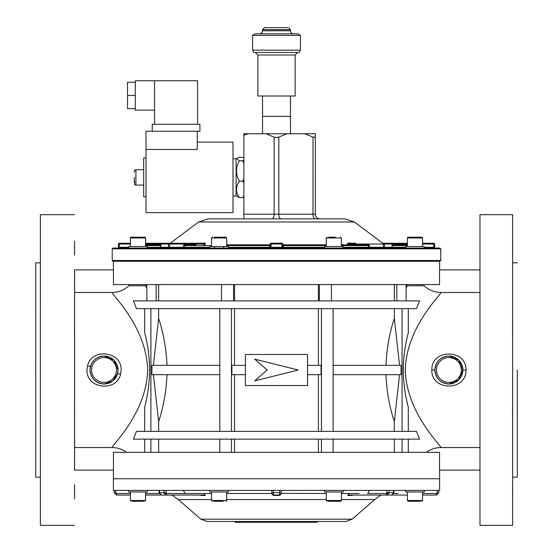 <?xml version="1.0" encoding="UTF-8"?>
<svg xmlns="http://www.w3.org/2000/svg" width="553" height="553" viewBox="0 0 553 553"><rect width="100%" height="100%" fill="white"/><g stroke="black" fill="none" stroke-linecap="round" stroke-linejoin="round"><path stroke-width="0.83" d="M405.66 248.069L405.66 246.52L424.296 246.52L424.296 248.069M343.185 490.4L343.185 491.956L324.542 491.956L324.542 490.4M143.683 185.082L135.92 185.082A1.555 1.555 0 0 1 134.365 183.527L134.379 182.822M134.877 182.317L134.393 182.953L134.393 177.395M134.365 172.211L134.365 171.257A1.555 1.555 0 0 1 135.92 169.702L135.92 185.082M143.683 169.702L135.92 169.702M286.592 521.852L286.157 521.852M281.83 521.852L277.046 521.852M346.026 521.465L206.974 521.465L200.857 519.177L352.143 519.177L346.026 521.465M281.159 490.4L281.159 493.504L279.631 495.481L279.604 495.059L273.396 495.059L273.369 495.481L271.841 493.504L226.709 493.504M439.607 470.112L439.607 490.4L113.393 490.4L113.393 478.746L439.607 478.746L113.393 478.746L113.393 470.112M171.935 495.059L172.66 495.481L171.091 495.059L145.584 495.059L165.617 495.059L163.985 492.73L163.985 490.4M211.564 493.504L185.393 493.504L203.656 493.504L205.287 495.481L204.161 495.059L165.617 495.059A1.555 1.099 90 0 0 166.709 493.504L185.393 493.504L183.195 490.4M393.881 490.4L393.881 492.73L391.78 495.059L407.416 495.059L381.909 495.059L380.34 495.481L381.909 495.059L391.78 495.059L348.839 495.059L347.713 495.481L349.344 493.504M352.855 495.149L352.137 495.481L352.855 495.149M380.34 495.481L381.065 495.059M115.798 490.4L115.798 492.73L116.579 493.504L116.545 495.059L130.439 495.059L116.579 495.059L114.243 492.73L114.243 490.4L114.215 492.73L116.545 495.059M166.163 490.4L166.163 492.73L166.709 493.504M326.291 493.504L281.159 493.352M258.396 521.465L258.396 522.246L263.698 522.246L263.698 521.465L264.417 521.465L264.666 522.246L264.666 521.465M299.415 521.465L299.415 522.246L302.145 522.246L302.145 521.465L305.38 521.465L305.38 522.246L306.459 522.246L306.459 521.465M397.96 493.504L393.764 493.504M388.918 493.504L374.201 493.504M178.799 493.504L164.082 493.504M159.236 493.504L145.584 493.504L159.236 493.504M359.091 493.504L341.436 493.504M273.362 490.4L273.396 495.059A1.555 1.555 0 0 1 271.841 493.504L271.841 490.4M281.159 493.504A1.555 1.555 0 0 1 279.604 495.059L279.638 490.4M422.561 495.059L436.455 495.059L422.561 495.059L422.54 500.686M422.561 493.504L436.421 493.504L437.202 492.73L437.202 490.4M348.058 494.596A1.555 1.099 90 0 0 348.839 495.059L353.229 495.059M369.805 490.4L367.607 493.504L386.291 493.504L386.837 492.73L386.837 490.4M159.554 490.4L159.554 492.73L161.22 495.059L159.119 492.73L166.163 492.73M437.202 492.73L438.757 492.73L438.785 490.4L438.785 492.73L436.421 495.059L436.421 493.504M391.78 495.059L393.446 492.73L393.446 490.4M389.015 490.4L389.015 492.73L387.383 495.059A1.555 1.099 90 0 1 386.291 493.504M235.025 521.465L235.025 522.246L239.871 522.246L239.871 521.465M239.871 522.246L258.133 522.246L258.133 521.465M239.546 522.246L239.546 521.465M235.343 522.246L235.343 521.465M245.359 522.246L245.359 521.465M245.726 522.246L245.726 521.465M257.788 522.246L257.788 521.465M254.18 522.246L254.18 521.465M250.364 522.246L250.364 521.465M263.698 522.246L264.417 522.246M263.449 522.246L263.449 521.465M262.917 522.246L262.917 521.465M262.668 522.246L262.668 521.465M268.495 521.465L268.495 522.246L267.5 522.246L267.5 521.465M268.495 522.246L269.629 522.246L269.629 521.465M270.839 521.465L270.839 522.246L277.046 522.246L277.046 521.465M276.797 522.246L276.797 521.465M275.802 522.246L275.802 521.465M271.205 522.246L271.205 521.465M281.947 521.465L281.947 522.246L281.83 521.465M281.947 522.246L286.157 522.246L286.157 521.465M286.862 521.465L286.862 522.246L286.592 521.465L286.592 522.246L288.009 522.246L288.009 521.465M288.707 522.246L292.89 522.246L292.89 521.465M291.915 522.246L291.915 521.465M290.415 522.246L290.415 521.465M288.009 522.246L288.984 522.246L288.984 521.465M292.89 522.246L299.256 522.246M295.53 522.246L295.53 521.465M298.489 522.246L298.489 521.465M302.145 522.246L305.38 522.246M303.072 522.246L303.072 521.465M306.459 522.246L308.125 522.246L308.125 521.465M308.125 522.246L311.844 522.246L311.844 521.465M311.844 522.246L312.086 521.465M312.086 522.246L313.012 522.246L313.012 521.465M313.012 522.246L317.27 522.246L317.27 521.465M316.406 522.246L316.406 521.465M313.862 522.246L313.862 521.465M270.839 521.852L269.629 521.852M267.5 521.852L264.666 521.852M286.592 522.246L286.157 522.246M281.83 522.246L277.046 522.246M270.839 522.246L269.629 522.246M267.5 522.246L264.666 522.246M204.942 494.596A1.555 1.099 90 0 1 204.161 495.059M290.477 96.001L290.477 133.743M262.523 96.001L262.523 116.344L290.477 116.344L262.523 116.344L262.523 133.743M262.523 29.668L262.523 30.754L290.477 30.754L290.477 29.668L262.523 29.668L264.541 27.65L287.546 27.65M254.968 33.864L298.032 33.864L300.424 35.42L252.576 35.42L254.968 33.864M300.424 50.171L299.235 52.507L253.765 52.507L252.576 50.171L300.424 50.171L300.424 35.42M257.857 54.989L295.143 54.989L295.143 96.001L257.857 96.001L257.857 54.989L255.375 52.507M267.092 27.65L266.318 27.65M243.873 178.826L242.739 181.17L239.338 181.17L237.555 177.209C235.682 171.617 236.276 166.19 239.338 160.93L236.732 158.455L239.338 157.149L243.873 157.591M242.739 181.17L243.873 183.078M233.007 158.752L236.11 158.752L236.11 196.032L233.007 196.032M243.873 160.494L239.338 160.93M242.739 160.93L243.873 163.273M243.873 195.727L242.739 197.635L239.338 197.635C235.557 192.195 235.557 186.707 239.338 181.17M236.11 195.714L239.338 197.635M242.739 197.635L243.873 197.193M146.013 157.978L143.683 157.978L143.683 196.813L146.013 196.813M154.557 110.13L135.298 110.13L135.298 80.773L197.587 80.773L197.587 124.266M197.276 142.128L233.007 142.128L233.007 212.656L146.013 212.656L146.013 149.455L197.276 149.455L197.276 131.255M146.013 149.455L146.013 131.255L199.916 131.255L199.916 124.266L152.227 124.266L152.227 131.255M154.557 80.773L154.557 124.266M135.298 108.658L127.529 108.658L127.529 82.245L135.298 82.245M127.529 95.455L135.298 95.455M113.006 248.069L439.994 248.069L440.769 248.85L112.231 248.85L113.006 248.069M440.769 260.498L439.994 261.279L113.006 261.279L112.231 260.498L440.769 260.498L440.769 248.85M228.424 247.295L270.251 247.295L269.47 248.069A0.774 0.774 -90 0 0 270.251 247.295L270.251 244.032A0.774 0.774 90 0 1 271.025 243.258L281.885 243.099L283.433 244.951M274.157 137.123L276.486 137.683L278.823 137.123L278.823 214.205L274.157 214.205A4.659 2.33 -90 0 1 271.827 218.87L243.873 218.87L243.873 214.205L274.157 214.205L274.157 137.123L266.007 133.743L243.873 133.743L243.873 214.205M207.9 218.87L345.1 218.87L354.432 221.988L198.568 221.988L207.9 218.87M278.823 137.123L286.972 133.743L266.007 133.743M198.568 221.988L170.165 243.258L145.57 243.258L170.165 243.258A0.774 0.774 90 0 0 170.628 243.099L170.455 243.258M197.193 243.258L205.446 243.099L204.859 244.951M269.511 244.951L271.06 243.099M203.525 244.806L204.285 244.032A0.774 0.442 -136.7 0 0 205.142 244.654M196.018 244.806L195.064 244.032A0.774 0.546 90 0 0 195.61 244.806L185.732 244.806M282.687 244.329L282.687 244.032A0.774 0.774 -90 0 0 283.461 244.806A0.774 0.774 90 0 1 282.687 244.032L282.68 245.587L283.419 245.587L283.461 244.806L326.256 244.806M348.1 244.951L347.823 244.654A0.774 0.442 136.7 0 0 348.68 244.032L349.434 244.806M357.342 244.806L357.342 244.806A0.774 0.546 90 0 0 357.895 244.032L356.941 244.806M397.849 244.806L397.849 244.032L396.501 244.806L407.402 244.806L392.312 244.806M286.972 133.743L315.334 133.743L315.328 214.205A4.659 4.659 -90 0 0 319.987 218.87L320 218.87A4.659 4.659 -90 0 1 315.341 214.205L315.334 133.743M205.446 243.099A0.774 0.518 90 0 1 205.135 243.258L204.285 244.032L184.612 244.032L183.513 245.587L184.584 245.587L185.158 244.806A0.774 0.546 -90 0 1 184.612 244.032L160.868 244.032L160.868 247.295L168.554 247.295L168.554 244.032A0.774 0.546 -90 0 1 169.1 243.258L197.449 243.258A0.774 0.574 90 0 0 197.794 243.099M156.492 244.806L155.151 244.032L155.144 244.806M369.439 245.587L369.439 247.295A0.774 0.546 90 0 1 368.367 247.295L368.367 245.587L369.439 245.587L368.339 244.032A0.774 0.546 -90 0 1 367.793 244.806L341.401 244.806M347.823 244.654L347.519 243.099L355.773 243.258M382.538 243.258L382.372 243.099A0.774 0.774 -90 0 0 382.835 243.258L407.402 243.258M160.868 244.032L160.868 244.032A0.774 0.546 90 0 1 161.414 243.258L169.1 243.258A0.774 0.546 90 0 1 169.653 244.032L169.653 247.295L168.554 247.295A0.774 0.546 90 0 1 168.001 248.069M271.025 243.258A0.774 0.774 0 0 0 270.251 244.032L271.025 244.032L271.025 247.295L281.899 247.295L281.899 244.032L271.025 244.032L271.025 243.258L281.885 243.099M130.425 243.258L119.22 243.258L130.425 243.258M422.547 246.52L422.547 237.977L422.575 243.258L433.78 243.258A0.774 0.774 90 0 1 434.554 244.032L434.554 247.295L434.561 244.032A0.774 0.774 -90 0 0 433.78 243.258L433.78 244.032L422.547 244.032M347.519 243.099A0.774 0.518 90 0 0 347.83 243.258L355.517 243.258A0.774 0.574 90 0 1 355.171 243.099M145.57 244.806L160.64 244.806M226.675 244.806L269.484 244.806L226.675 244.806M248.138 133.743L243.873 135.278M281.152 218.87A4.659 2.33 -90 0 1 278.823 214.205L312.998 214.205L312.998 137.123L304.848 133.743M312.998 137.123L315.328 137.123M315.341 137.123L315.341 214.205A4.659 4.659 -90 0 0 320 218.87C317.166 218.594 315.618 217.039 315.341 214.205L312.998 214.205A4.659 2.33 -90 0 0 315.328 218.87M347.83 243.258L348.68 244.032L383.291 244.032A0.774 0.546 -90 0 1 383.844 243.258A0.774 0.546 90 0 1 384.39 244.032L383.291 244.032L383.291 247.295A0.774 0.546 90 0 1 382.745 248.069M341.401 245.587L368.367 245.587L367.793 244.806M282.279 243.348L282.687 244.039L281.899 244.032L281.899 243.258A0.774 0.774 90 0 1 282.673 244.032L282.687 244.032A0.774 0.622 180 0 0 283.433 244.654M269.511 244.654A0.774 0.622 180 0 0 270.244 244.17M270.251 244.122A0.774 0.774 90 0 1 269.477 244.806L269.518 245.587L226.675 245.587M434.561 244.032L434.561 247.295A0.774 0.774 90 0 0 435.329 248.069L435.329 248.069A0.774 0.774 90 0 1 434.554 247.295L435.335 248.069A0.774 0.774 90 0 1 434.561 247.295L433.78 247.295L433.78 244.032L434.554 244.032A0.774 0.774 0 0 0 433.78 243.258M326.256 245.587L283.419 245.587L283.454 248.069A0.774 0.774 90 0 1 282.673 247.295L282.68 245.587M119.22 248.069L119.22 247.295L118.439 247.295A0.774 0.774 90 0 1 117.665 248.069A0.774 0.774 90 0 0 118.439 247.295L118.439 244.032A0.774 0.774 90 0 1 119.22 243.258L119.22 247.295L128.676 247.295M170.2 248.069A0.774 0.546 90 0 1 169.653 247.295L183.513 247.295A0.774 0.546 90 0 0 184.584 247.295L209.781 247.295M479.963 269.912L439.538 269.912L439.538 284.574L113.462 284.574L113.462 269.912L74.558 269.912L74.544 370.012L74.558 470.112L113.462 470.112L113.462 452.34L439.538 452.34L439.538 470.112L479.963 470.112M512.617 214.675L479.99 214.675L479.956 370.012L479.99 525.35L512.617 525.35L512.617 214.675L512.617 525.35M512.583 322.454L512.59 336.438L512.583 322.454M512.583 417.57L512.59 403.586L512.583 417.57M512.596 484.822L512.603 498.806L512.596 484.822M512.596 255.203L512.603 241.219L512.596 255.203M465.992 370.054C466.628 391.351 431.077 391.282 431.817 369.964C431.195 348.653 466.746 348.763 465.992 370.054L462.889 370.047L458.845 360.183L449.071 356.035M424.04 284.574L424.04 285.742C428.824 290.138 434.492 292.392 441.045 292.482C439.835 295.786 406.22 328.116 405.328 370.061C406.31 412.075 439.863 444.253 441.045 447.543L479.963 447.543M441.045 292.482L479.963 292.482M448.905 356.028L448.905 356.028C440.409 356.858 435.75 361.517 434.921 370.012C435.75 378.501 440.409 383.167 448.905 383.989L448.905 383.989A13.977 13.977 90 0 1 434.921 370.012A13.977 13.977 90 0 1 448.905 356.028A13.977 13.977 90 0 1 462.882 370.012A13.977 13.977 90 0 1 448.905 383.989A13.977 13.977 90 0 1 434.921 370.012A13.977 13.977 90 0 1 448.905 356.028A13.977 13.977 90 0 1 462.882 370.012A13.977 13.977 90 0 1 448.905 383.989L458.776 379.918L462.889 370.047M441.045 447.543C435.64 447.584 430.746 449.188 426.37 452.34M512.631 255.203L512.624 241.219L512.624 255.203M517.297 370.012L517.276 477.198L517.297 370.012M74.531 417.57L74.531 403.586L74.531 417.57M74.565 484.822L74.572 498.806L74.544 484.822M74.544 255.203L74.551 241.219L74.565 255.203M74.586 269.912L74.586 470.112M74.531 322.454L74.531 336.438L74.531 322.454M74.558 525.35L40.383 525.35L40.348 370.012L40.383 214.675L74.558 214.675M126.623 452.34C122.268 449.188 117.374 447.584 111.955 447.543C113.123 444.232 146.718 411.978 147.637 370.012C146.711 328.081 113.171 295.827 111.955 292.482L74.558 292.482M121.142 370.012L120.582 374.194C116.483 392.388 86.261 388.849 86.966 370.012L87.533 365.83C91.639 347.643 121.833 351.148 121.142 370.012M111.955 447.543L74.558 447.543M104.462 383.989L112.764 380.948L117.575 373.572L118.038 370.012L113.932 360.121L104.054 356.028A13.977 13.977 90 0 1 118.031 370.012A13.977 13.977 90 0 1 104.054 383.989A13.977 13.977 90 0 1 90.07 370.012A13.977 13.977 90 0 1 104.054 356.028A13.977 13.977 90 0 1 118.031 370.012A13.977 13.977 90 0 1 104.054 383.989A13.977 13.977 90 0 1 90.07 370.012A13.977 13.977 90 0 1 104.054 356.028L104.054 356.028C95.565 356.858 90.899 361.517 90.07 370.012C90.899 378.501 95.565 383.167 104.054 383.989L104.054 383.989M111.955 292.482C118.473 292.406 124.135 290.159 128.96 285.742L128.96 284.574M419.533 439.137L133.446 439.137L136.487 431.368L416.485 431.368L419.533 439.137L408.287 439.137L408.287 452.34M408.287 431.368L408.287 407.181C401.734 382.4 401.734 357.625 408.287 332.844L408.287 308.65M416.485 308.65L419.533 300.887L133.446 300.887L136.487 308.65L416.485 308.65M406.123 288.092L407.208 285.742L424.04 285.742M136.487 431.368L144.679 431.368L144.679 407.181C151.225 382.4 151.225 357.625 144.679 332.844L144.679 308.65M145.771 284.574L145.771 285.742L128.96 285.742M145.771 285.742L146.842 288.072M150.893 431.368L150.893 308.65M144.679 452.34L144.679 439.137M150.893 452.34L150.893 439.137M158.635 452.34L158.635 439.137M158.635 431.368L158.635 421.621L153.395 374.671M219.804 374.671L151.902 374.671L151.902 365.353L219.804 365.353M153.395 365.353L158.635 318.404L158.635 308.65M158.635 300.887L158.635 284.574M158.635 318.404C163.453 332.885 166.239 348.535 167.013 365.353M167.013 374.671C166.225 391.572 163.432 407.222 158.635 421.621M231.479 431.368L231.479 308.65M219.804 431.368L219.804 308.65M231.479 452.34L231.479 439.137M234.541 452.34L234.541 439.137M234.541 431.368L234.541 374.671M245.401 374.671L231.88 374.671L231.88 365.353L245.401 365.353M234.541 365.353L234.541 308.65M234.541 300.887L234.541 284.574M307.537 354.48L307.537 365.353L321.058 365.353L321.058 374.671L307.53 374.671L307.537 385.545L307.53 354.48L245.401 354.48L245.401 385.545L307.53 385.545M318.397 365.353L318.397 308.65M318.397 300.887L318.397 284.574M318.397 452.34L318.397 439.137M318.397 431.368L318.397 374.671M307.53 374.671L307.53 365.353M254.719 380.886L298.212 370.012L254.719 359.139L267.147 370.012L254.719 380.886L298.212 370.012L254.719 359.139M219.804 452.34L219.804 439.137M333.134 431.368L333.134 308.65M321.452 431.368L321.452 308.65M333.134 452.34L333.134 439.137M394.33 318.404L399.57 365.353L385.946 365.353C386.72 348.556 389.512 332.906 394.33 318.404L394.33 308.65M394.33 300.887L394.33 284.574M394.33 452.34L394.33 439.137M394.33 431.368L394.33 421.621C389.506 407.126 386.713 391.476 385.946 374.671M333.134 374.671L401.063 374.671L401.063 365.353L333.134 365.353M399.57 374.671L394.33 421.621M321.452 452.34L321.452 439.137M402.072 452.34L402.072 439.137M402.072 431.368L402.072 308.65M40.362 477.198L35.724 477.198L35.703 370.012L35.724 262.827L40.362 262.827M407.402 237.977L422.547 237.977A0.774 0.774 0 0 0 421.773 237.196L408.183 237.196A0.774 0.774 0 0 0 407.402 237.977L407.402 246.52M324.514 248.069L324.514 246.52L343.15 246.52L343.15 248.069M209.781 248.069L209.781 246.52L228.424 246.52L228.424 248.069M128.676 248.069L128.676 246.52L147.319 246.52L147.319 248.069M328.544 237.196L335.249 237.196M214.364 237.196L225.901 237.196L214.364 237.196M130.425 246.52L130.425 237.977L131.199 237.196L144.817 237.196A0.774 0.774 0 0 1 145.598 237.977L130.425 237.977A0.774 0.774 0 0 1 131.227 237.196L143.282 237.196M145.598 243.258L145.598 237.977M422.575 237.977L421.773 237.196M326.291 491.956L326.291 500.493L341.436 500.493L340.662 501.274L328.178 501.274M223.212 501.274L213.935 501.274M143.469 501.274L132.547 501.274M420.453 501.274L408.342 501.274M421.642 501.274L422.561 500.493L421.787 501.274M228.458 490.4L228.458 491.956L209.815 491.956L209.815 490.4M147.333 490.4L147.333 491.956L128.69 491.956L128.69 490.4M424.31 490.4L424.31 491.956L405.667 491.956L405.667 490.4M279.631 495.481L273.369 495.481M326.291 499.546L226.709 499.546M211.564 499.546L178.287 499.546L200.857 519.177M172.66 495.481L178.287 499.546M205.287 495.481L200.863 495.481M352.137 495.481L347.713 495.481M380.388 495.481L374.713 499.546L341.436 499.546M116.579 493.504L130.439 493.504M271.841 492.73L281.159 492.73M386.837 492.73L393.881 492.73M251.836 522.246L251.836 521.465M290.767 522.246L290.767 521.465M296.968 522.246L296.968 521.465M115.798 492.73L114.243 492.73M384.943 248.069A0.774 0.546 90 0 1 384.39 247.295L392.084 247.295L392.084 244.032L384.39 244.032L384.39 247.295L343.15 247.295M407.402 244.032L392.084 244.032A0.774 0.546 -90 0 0 391.531 243.258A0.774 0.774 0 0 1 392.312 244.032L392.312 247.295L405.66 247.295M130.425 244.032L118.439 244.032L118.439 247.295L117.665 248.069M211.529 245.587L184.584 245.587L184.584 247.295L183.513 247.295L183.513 245.587M424.296 247.295L433.78 247.295L433.78 248.069M161.414 243.258A0.774 0.774 0 0 0 160.64 244.032L145.57 244.032M282.687 244.087L282.673 247.295L324.514 247.295M382.372 243.099L382.973 243.258M147.319 247.295L160.868 247.295L159.865 248.069M160.64 245.587L145.57 245.587M407.402 245.587L392.312 245.587M269.477 248.069L269.518 245.587L270.251 245.587M394.102 248.069L394.102 247.295M348.957 244.329A0.774 0.442 -43.3 0 1 348.508 244.806M204.002 244.329A0.774 0.442 -136.7 0 0 204.451 244.806M119.22 243.258L119.22 243.258A0.774 0.774 0 0 0 118.439 244.032M392.084 247.295L392.084 247.295A0.774 0.546 90 0 0 392.63 248.069M282.673 247.295A0.774 0.774 90 0 0 283.454 248.069A0.774 0.774 90 0 1 282.68 247.295L281.899 247.295L281.899 248.069M271.025 248.069L271.025 247.295L270.251 247.295L270.251 244.032L269.477 244.806M160.315 248.069A0.774 0.546 90 0 0 160.868 247.295M431.817 369.964L434.928 369.971M461.333 370.012A12.429 12.429 -90 0 0 448.905 357.584A12.429 12.429 -90 0 0 436.476 370.012A12.429 12.429 -90 0 0 448.905 382.441A12.429 12.429 -90 0 0 461.333 370.012M117.575 373.572L120.582 374.194M90.533 366.459L87.533 365.83M116.483 370.012A12.429 12.429 -90 0 0 104.054 357.584A12.429 12.429 -90 0 0 91.625 370.012A12.429 12.429 -90 0 0 104.054 382.441A12.429 12.429 -90 0 0 116.483 370.012M407.208 284.574L407.208 285.742M156.16 284.574L156.16 300.887M233.56 284.574L233.56 300.887M319.371 300.887L319.371 284.574M396.805 300.887L396.805 284.574M341.401 246.52L341.401 237.977L326.256 237.977L327.037 237.196M226.675 246.52L226.675 237.977L211.529 237.977L212.304 237.196M211.564 491.956L211.564 500.493L226.709 500.493L225.928 501.274M130.439 491.956L130.439 500.493L145.584 500.493L144.803 501.274L145.584 500.493L145.584 491.956M407.416 491.956L407.416 500.493L422.561 500.493L422.561 491.956M352.143 519.177L374.713 499.546M438.785 492.73L436.455 495.059M172.612 495.481L171.05 495.059M159.119 490.4L159.119 492.73M295.143 54.989L297.625 52.507M290.477 30.754C290.664 32.641 291.701 33.678 293.588 33.864M252.576 50.171L252.576 35.42M290.477 29.668L288.459 27.65M262.523 30.754C262.336 32.641 261.299 33.678 259.412 33.864M236.11 159.07L236.732 158.455M112.231 260.498L112.231 248.85M354.432 221.988L382.51 243.099M282.687 244.039L283.461 244.806M392.312 247.295L393.086 248.069M160.64 244.032L160.64 247.295M439.607 269.912L439.607 261.279M517.276 262.827L512.617 262.827M113.393 269.912L113.393 261.279M406.123 284.574L406.123 300.887M331.427 284.574L331.427 300.887M221.511 284.574L221.511 300.887M146.842 284.574L146.842 300.887M517.276 477.198L512.617 477.198M326.256 246.52L326.256 237.977M341.401 237.977L340.627 237.196M223.606 247.295L224.387 246.52M211.529 246.52L211.529 237.977M226.675 237.977L225.901 237.196M214.599 247.295L213.817 246.52M145.57 246.52L145.57 237.977L144.789 237.196M341.436 491.956L341.436 500.493M326.291 500.493L327.072 501.274M226.709 491.956L226.709 500.493M211.564 500.493L212.338 501.274M130.439 500.493L131.213 501.274L130.439 500.493M145.584 495.059L145.584 500.493M407.416 500.493L408.197 501.274"/></g></svg>

